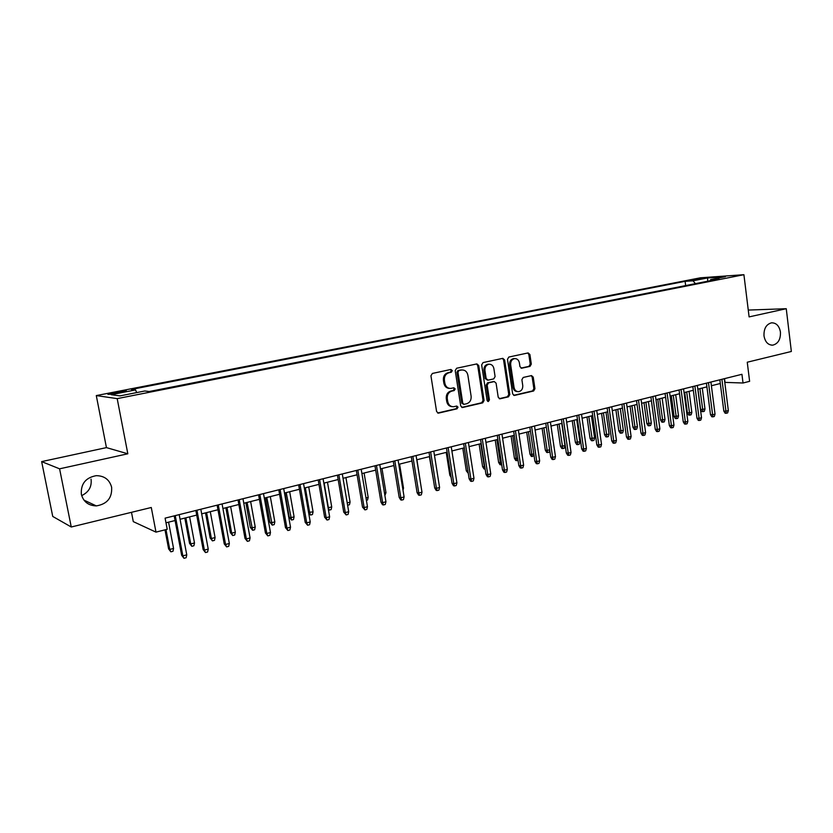 <?xml version="1.0" encoding="UTF-8"?>
<svg xmlns="http://www.w3.org/2000/svg" width="833" height="833" viewBox="0 0 833 833"><rect width="100%" height="100%" fill="white"/><g stroke="black" fill="none" stroke-linecap="round" stroke-linejoin="round"><path stroke-width="1.25" d="M452.319 370.591L450.892 369.467L432.379 373.444L430.932 375.808L436.596 411.533L438.429 413.137L457.036 408.816L458.025 407.17L456.755 406.046L453.579 406.733C450.486 406.723 448.529 405.015 447.738 401.6L447.269 398.643C447.009 394.748 448.529 392.228 451.819 391.094L454.193 390.562L455.182 388.917L453.881 387.793L450.82 388.428C447.665 388.459 445.676 386.731 444.853 383.253L444.395 380.285C444.124 376.37 445.645 373.861 448.956 372.747L451.33 372.236L452.319 370.591M449.508 388.397C446.509 388.251 444.624 386.522 443.864 383.201L443.406 380.233C443.135 376.329 444.655 373.819 447.956 372.715L450.33 372.195L451.33 370.56L450.622 369.529M437.658 413.001L456.036 408.732L457.025 407.077L456.411 406.119M452.204 406.66C449.289 406.462 447.467 404.755 446.748 401.527L446.28 398.57C446.019 394.675 447.529 392.166 450.82 391.031L453.194 390.5L454.183 388.855L453.527 387.866M763.996 335.897C765.163 342.051 768.099 345.133 772.805 345.143C778.147 343.717 780.698 339.364 780.438 332.086C779.282 325.901 776.314 322.808 771.545 322.819C766.245 324.287 763.736 328.639 763.996 335.897M81.342 494.313C83.415 501.768 88.402 505.631 96.316 505.902C107.134 504.1 112.236 497.895 111.632 487.284C109.54 479.652 104.406 475.778 96.232 475.664C85.664 477.632 80.697 483.848 81.342 494.313M81.665 495.604C88.808 492.168 91.942 486.691 91.057 479.152M692.775 279.638L701.886 278.659L692.775 279.638M529.996 366.385L531.319 364.125L529.903 354.504L528.132 352.921L508.838 357.045L507.484 359.325L512.659 393.884L514.388 395.456L533.62 390.989L534.942 388.719L533.235 377.151L531.506 375.589L523.228 377.453L521.895 379.723L522.749 385.492C522.916 388.917 521.562 390.979 518.688 391.666C516.231 391.666 514.69 390.271 514.065 387.48L510.671 364.75C510.494 361.366 511.806 359.325 514.617 358.606C517.147 358.565 518.74 359.981 519.386 362.844L519.948 366.635L521.708 368.207L529.996 366.385L528.924 366.364L530.246 364.104L528.83 354.494L527.747 352.994M59.591 468.823L127.824 453.787L106.437 447.613L41.65 461.607L59.591 468.823L71.263 526.997L151.283 507.495L155.99 532.131L167.214 529.278L165.101 518.147L741.943 374.298L743.026 383.003L749.617 381.327L747.253 362.22L791.35 351.474L786.258 308.71L748.263 310.074M127.824 453.787L117.193 398.632L743.911 274.692L749.106 316.894L786.258 308.71M478.715 365.52L476.872 363.906L456.63 368.238L455.214 370.581L460.711 405.931L462.523 407.524L482.692 402.849L484.077 400.517L478.715 365.52L477.694 365.5L476.559 363.969M483.046 362.584L502.809 358.346L504.611 359.95L509.806 394.55L508.453 396.841L499.967 398.809L498.217 397.237L496.083 383.17L494.302 381.576L488.555 382.857L487.18 385.169L489.429 399.882L488.325 401.527L487.086 400.423L481.661 364.885L483.046 362.584M71.263 526.997L52.739 516.439L41.65 461.607M116.443 393.27L126.304 391.062C126.783 390.49 123.95 390.76 117.786 391.864L107.894 394.071C107.374 394.644 110.227 394.384 116.443 393.27M117.193 398.632L96.295 395.581L700.418 277.805L743.911 274.692M685.653 285.594L685.111 281.335L131.406 389.438L135.529 389.917L136.727 392.582M685.111 281.335L693.025 280.794L707.581 277.941L725.397 276.681L710.705 279.576L719.066 278.993L149.232 391.51L144.807 390.989L119.942 395.894L111.174 394.686L135.529 389.917M131.489 512.316L133.29 521.625L155.99 532.131M106.437 447.613L96.295 395.581M724.772 382.378L743.026 383.003M165.986 522.812L175.086 520.531M180.063 519.271L196.713 515.096M201.68 513.846L217.965 509.754M222.921 508.505L238.852 504.506M243.798 503.257L259.386 499.342M264.311 498.103L279.586 494.271M284.49 493.032L299.443 489.273M304.337 488.044L318.966 484.369M323.85 483.14L338.177 479.537M343.04 478.319L357.076 474.789M361.918 473.571L375.662 470.124M380.494 468.906L393.957 465.522M398.778 464.314L411.96 460.993M416.76 459.795L429.682 456.546M434.472 455.339L447.134 452.163M451.892 450.965L464.304 447.842M469.052 446.644L481.214 443.593M485.951 442.406L497.874 439.408M502.58 438.22L514.273 435.284M518.969 434.108L530.423 431.223M535.109 430.047L546.333 427.225M550.998 426.059L562.015 423.289M566.669 422.123L577.467 419.405M582.09 418.239L592.69 415.573M597.303 414.418L607.684 411.804M612.286 410.648L622.47 408.087M627.051 406.941L637.047 404.432M641.608 403.287L651.416 400.819M655.967 399.673L665.588 397.258M670.117 396.123L679.551 393.749M684.07 392.614L693.327 390.281M697.825 389.157L706.915 386.866M711.392 385.741L720.316 383.503M724.543 378.64L725.012 382.326M710.705 279.576L710.08 280.773M695.409 283.668L693.025 280.794M707.581 277.941L707.686 281.242M461.753 407.399L481.672 402.766L483.046 400.444L477.694 365.5M458.952 370.591L457.963 372.236L462.773 403.224L464.043 404.349L466.647 403.745C469.885 402.61 471.374 400.111 471.124 396.258L467.865 375.152C467.053 371.653 465.064 369.925 461.899 369.977L457.942 370.56L456.953 372.195L457.963 372.236M463.669 404.317L461.774 403.151L456.953 372.195M462.117 369.956L461.43 370.06M457.942 370.56L460.43 370.019M499.217 398.684L507.412 396.779L508.755 394.478L503.569 359.929L502.455 358.419M493.709 381.545L487.524 382.805L486.149 385.117L488.398 399.798L489.429 399.882M487.649 401.35L488.398 399.798M493.865 368.519C493.198 365.614 491.574 364.188 488.992 364.229C486.108 364.958 484.764 367.041 484.941 370.466L486.18 378.578L488.148 380.14L493.719 378.9L495.094 376.599L493.865 368.519M489.033 364.229L487.961 364.208C485.077 364.937 483.734 367.009 483.911 370.425L484.941 370.466M487.534 380.15L485.15 378.526L483.911 370.425M521 368.113L528.924 366.364M514.586 358.606L513.565 358.586C510.754 359.304 509.442 361.345 509.619 364.729L510.671 364.75M517.574 391.614C515.148 391.583 513.628 390.188 513.013 387.418L509.619 364.729M513.659 395.321L532.547 390.927L533.87 388.667L532.162 377.11L531.152 375.662M173.556 548.447L172.983 551.279L170.869 551.831L168.61 548.885L169.755 549.447L173.556 548.447L168.578 522.166M170.869 551.831L169.755 549.447L165.975 529.59M168.61 548.885L164.986 529.84M174.201 515.866L181.646 555.257L182.854 555.85L175.253 515.606M186.759 554.82L186.155 557.725L183.989 558.308L182.854 555.85L186.759 554.82L179.189 514.627M183.989 558.308L181.646 555.257M194.495 542.96L193.902 545.761L191.829 546.313L189.56 543.397L190.747 543.939L194.495 542.96L189.612 516.876M191.829 546.313L190.747 543.939L185.853 517.824M189.56 543.397L184.811 518.084M215.081 537.556L214.487 540.346L212.436 540.877L210.166 538.003L211.395 538.524L215.081 537.556L210.291 511.681M212.436 540.877L211.395 538.524L206.594 512.607M210.166 538.003L205.512 512.878M235.322 532.245L234.719 535.015L232.709 535.546L230.429 532.693L231.699 533.193L235.322 532.245L230.637 506.568M232.709 535.546L231.699 533.193L227.003 507.484M230.429 532.693L225.858 507.766M255.231 527.018L254.627 529.767L252.649 530.288L250.358 527.466L251.67 527.955L255.231 527.018L250.639 501.539M252.649 530.288L247.068 502.434M250.358 527.466L245.881 502.736M195.849 510.473L203.137 549.551L204.397 550.113L196.952 510.202M208.229 549.093L207.615 551.987L205.491 552.56L204.397 550.113L208.229 549.093L200.826 509.234M205.491 552.56L203.137 549.551M217.121 505.173L224.254 543.928L225.566 544.48L218.277 504.881M229.335 543.48L228.711 546.344L226.618 546.906L225.566 544.48L229.335 543.48L222.078 503.934M226.618 546.906L224.254 543.928M238.03 499.956L245.006 538.41L246.37 538.941L239.238 499.654M250.077 537.951L249.442 540.804L247.391 541.356L246.37 538.941L250.077 537.951L242.976 498.728M247.391 541.356L245.006 538.41M258.584 494.833L265.425 532.974L266.82 533.495L259.844 494.521M270.465 532.516L269.83 535.348L267.81 535.89L266.82 533.495L270.465 532.516L263.509 493.605M267.81 535.89L265.425 532.974M274.828 521.875L274.213 524.613L272.266 525.123L269.954 522.333L271.319 522.801L274.828 521.875L270.319 496.593M272.266 525.123L266.799 497.478M269.954 522.333L265.581 497.79M278.795 489.794L285.49 527.643L286.937 528.132L280.096 489.471M290.519 527.185L289.874 529.986L287.885 530.517L286.937 528.132L290.519 527.185L283.709 488.565M287.885 530.517L285.49 527.643M294.091 516.824L293.476 519.532L291.56 520.042L289.249 517.283L290.644 517.73L294.091 516.824L289.686 491.73M291.56 520.042L286.219 492.595M289.249 517.283L284.948 492.917M298.662 484.837L305.222 522.395L306.711 522.864L300.015 484.504M310.23 521.927L309.584 524.717L307.627 525.238L306.711 522.864L310.23 521.927L303.566 483.619M307.627 525.238L305.222 522.395M308.574 512.41L313.062 511.847L308.731 486.941M313.062 511.847L312.437 514.534L310.553 515.033L309.668 512.732L305.326 487.794M310.553 515.033L308.689 513.055M318.206 479.964L324.631 517.231L326.161 517.689L319.601 479.61M329.629 516.762L328.973 519.532L327.046 520.052L326.161 517.689L329.629 516.762L323.089 478.746M327.046 520.052L324.631 517.231M328.077 507.734L331.721 506.953L327.484 482.224M331.721 506.953L331.097 509.619L329.243 510.108L328.389 507.828L324.131 483.067M329.243 510.108L328.441 509.879M337.427 475.164L343.727 512.149L345.289 512.597L338.864 474.81M348.704 511.681L348.048 514.43L346.153 514.94L345.289 512.597L348.704 511.681L342.301 473.956M346.153 514.94L343.727 512.149M347.205 502.882L350.089 502.132L345.934 477.59M350.089 502.132L349.454 504.788L347.59 505.152M356.347 470.458L362.511 507.151L364.115 507.578L357.815 470.083M367.468 506.683L366.801 509.411L364.948 509.911L364.115 507.578L367.468 506.683L361.189 469.239M364.948 509.911L362.511 507.151M366.01 497.957L368.176 497.384L364.094 473.029M368.176 497.384L367.54 500.019L366.405 500.321M374.954 465.814L380.993 502.237L382.628 502.643L376.464 465.439M385.929 501.768L385.262 504.475L383.43 504.965L382.628 502.643L385.929 501.768L379.786 464.606M383.43 504.965L382.524 504.736L380.993 502.237M384.502 493.105L385.981 492.719L381.983 468.531M385.981 492.719L384.888 495.448M393.259 461.243L399.184 497.405L400.85 497.79L394.811 460.857M404.099 496.926L403.432 499.623L401.631 500.102L400.85 497.79L404.099 496.926L398.08 460.045M401.631 500.102L400.704 499.883L399.184 497.405M402.693 488.325L403.505 488.117L399.58 464.106M403.505 488.117L402.995 490.158M411.283 456.755L417.083 492.636L418.791 493.021L412.856 456.359M421.987 492.168L421.311 494.833L419.53 495.312L418.791 493.021L421.987 492.168L416.084 455.557M419.53 495.312L418.593 495.104L417.083 492.636M420.613 483.629L416.916 459.754M429.016 452.329L434.711 487.951L436.44 488.315L430.63 451.934M439.585 487.482L438.908 490.127L437.158 490.595L436.44 488.315L439.585 487.482L433.795 451.142M437.158 490.595L436.2 490.398L434.711 487.951M433.483 480.297L429.38 456.619M446.467 447.977L452.059 483.338L453.818 483.692L448.123 447.571M456.911 482.859L456.234 485.493L454.516 485.962L453.818 483.692L456.911 482.859L451.236 446.79M454.516 485.962L453.537 485.764L452.059 483.338M451.101 477.309L449.82 475.206L446.217 452.392M449.82 475.206L450.799 475.393M463.658 443.697L469.135 478.798L470.926 479.131L465.335 443.271M473.977 478.319L473.29 480.933L471.593 481.391L470.926 479.131L473.977 478.319L468.406 442.51M471.593 481.391L470.603 481.203L469.135 478.798M468.271 473.29L466.324 470.874L462.794 448.227M466.324 470.874L467.938 471.166M480.579 439.47L485.951 474.321L487.774 474.643L482.297 439.043M490.772 473.842L490.085 476.445L488.419 476.892L487.774 474.643L490.772 473.842L485.316 438.293M488.419 476.892L487.409 476.705L485.951 474.321M485.139 469.041L484.004 468.917L482.599 466.615L484.348 466.907L480.766 443.708M484.973 469.083L484.785 466.792M482.599 466.615L479.121 444.114M497.249 435.315L502.507 469.916L504.361 470.229L498.988 434.878M507.318 469.437L506.62 472.019L504.985 472.457L504.361 470.229L507.318 469.437L501.966 434.139M504.985 472.457L503.955 472.29L502.507 469.916M501.716 464.679L500.019 464.699L498.623 462.419L500.394 462.7L496.885 439.657M501.008 464.866L500.394 462.7L501.372 462.44M498.623 462.419L495.219 440.074M513.659 431.223L518.824 465.585L520.698 465.876L515.429 430.786M523.613 465.095L522.916 467.667L521.291 468.094L520.698 465.876L523.613 465.095L518.365 430.057M521.291 468.094L520.25 467.927L518.824 465.585M518.043 460.368L515.804 460.545L514.419 458.275L516.21 458.546L512.774 435.659M516.804 460.701L516.21 458.546L517.71 458.15M514.419 458.275L511.077 436.086M529.83 427.194L534.89 461.305L536.785 461.586L531.621 426.746M539.659 460.826L538.961 463.377L537.368 463.804L536.785 461.586L539.659 460.826L534.515 426.027M537.368 463.804L536.306 463.637L534.89 461.305M534.057 455.672L531.35 456.453L529.986 454.204L531.808 454.454L528.424 431.723M532.37 456.599L531.808 454.454L533.797 453.933M529.986 454.204L526.695 432.16M545.75 423.226L550.717 457.098L552.643 457.369L547.573 422.768M555.465 456.609L554.768 459.15L553.195 459.566L552.643 457.369L555.465 456.609L550.415 422.06M553.195 459.566L552.133 459.41L550.717 457.098M549.728 450.351L549.239 452.152L547.708 452.558L546.687 452.423L545.323 450.184L547.166 450.424L543.855 427.85M547.708 452.558L547.166 450.424L549.645 449.778M545.323 450.184L542.106 428.287M561.442 419.311L566.315 452.954L568.262 453.204L563.285 418.853M571.042 452.465L570.345 454.985L568.793 455.391L568.262 453.204L571.042 452.465L566.096 418.156M568.793 455.391L567.71 455.245L566.315 452.954M565.013 445.738L564.337 448.175L562.837 448.571L561.796 448.435L560.442 446.217L565.013 445.738L561.765 423.351M562.837 448.571L559.058 424.028M560.442 446.217L557.287 424.476M576.894 415.459L581.684 448.862L583.652 449.112L578.768 414.99M586.39 448.373L585.682 450.872L584.162 451.288L583.652 449.112L586.39 448.373L581.528 414.303M584.162 451.288L583.069 451.142L581.684 448.862M579.903 441.834L579.227 444.249L577.748 444.645L576.696 444.52L575.353 442.313L579.903 441.834L576.717 419.593M577.748 444.645L574.041 420.259M575.353 442.313L572.25 420.717M592.128 411.658L596.824 444.832L598.812 445.072L594.023 411.19M601.52 444.353L600.812 446.832L599.302 447.238L598.812 445.072L601.52 444.353L596.751 410.502M599.302 447.238L598.198 447.102L596.824 444.832M594.585 437.981L593.908 440.386L592.45 440.772L591.388 440.647L590.056 438.46L594.585 437.981L591.461 415.886M592.45 440.772L588.816 416.552M590.056 438.46L587.005 417.01M607.142 407.91L611.745 440.865L613.754 441.094L609.058 407.431M616.42 440.376L615.712 442.844L614.233 443.239L613.754 441.094L616.42 440.376L611.745 406.764M614.233 443.239L613.119 443.114L611.745 440.865M609.069 434.18L608.382 436.575L606.945 436.95L605.872 436.836L604.55 434.659L609.069 434.18L605.997 412.231M606.945 436.95L603.394 412.887M604.55 434.659L601.551 413.345M623.334 430.442L622.647 432.816L621.231 433.191L620.148 433.077L618.836 430.921L623.334 430.442L620.325 408.628M621.231 433.191L617.753 409.274M618.836 430.921L615.899 409.742M637.412 426.746L636.724 429.11L635.329 429.474L634.236 429.37L632.934 427.225L637.412 426.746L634.454 405.077M635.329 429.474L631.924 405.713M632.934 427.225L630.05 406.192M621.939 404.224L626.458 436.95L628.488 437.169L623.875 403.745M631.112 436.471L630.404 438.918L628.946 439.303L628.488 437.169L631.112 436.471L626.52 403.078M628.946 439.303L627.822 439.189L626.458 436.95M636.527 400.59L640.962 433.098L643.003 433.295L638.484 400.1M645.596 432.608L644.888 435.045L643.44 435.43L643.003 433.295L645.596 432.608L641.087 399.444M643.44 435.43L642.305 435.315L640.962 433.098M650.906 396.997L655.259 429.297L657.32 429.484L652.885 396.508M659.882 428.808L659.163 431.223L657.747 431.609L657.32 429.484L659.882 428.808L655.456 395.862M657.747 431.609L656.591 431.494L655.259 429.297M651.302 423.102L650.615 425.444L649.23 425.809L648.126 425.715L646.835 423.581L651.302 423.102L648.397 401.579M649.23 425.809L645.898 402.204M646.835 423.581L644.003 402.683M665.078 393.468L669.357 425.548L671.44 425.725L667.077 392.968M673.959 425.059L673.241 427.464L671.835 427.839L671.44 425.725L673.959 425.059L669.617 392.333M671.835 427.839L670.68 427.735L669.357 425.548M664.994 419.509L664.307 421.842L662.943 422.196L661.839 422.102L660.548 419.988L664.994 419.509L662.141 398.122M662.943 422.196L659.684 398.736M660.548 419.988L657.768 399.226M679.062 389.979L683.258 421.852L685.351 422.019L681.071 389.48M687.839 421.363L687.121 423.747L685.736 424.122L685.351 422.019L687.839 421.363L683.57 388.855M685.736 424.122L684.57 424.018L683.258 421.852M678.51 415.959L677.812 418.281L676.469 418.635L675.355 418.541L674.074 416.448L678.51 415.959L675.698 394.717M676.469 418.635L673.272 395.321M674.074 416.448L671.346 395.81M692.837 386.543L696.961 418.208L699.074 418.364L694.878 386.033M701.521 417.718L700.803 420.092L699.449 420.446L699.074 418.364L701.521 417.718L697.336 385.419M699.449 420.446L698.273 420.363L696.961 418.208M691.838 412.47L691.14 414.772L689.818 415.115L688.693 415.032L687.423 412.949L691.838 412.47L689.078 391.354M689.818 415.115L686.684 391.958M687.423 412.949L684.736 392.447M706.436 383.159L710.476 414.605L712.611 414.761L708.487 382.639M715.026 414.116L714.308 416.479L712.965 416.833L712.611 414.761L715.026 414.116L710.913 382.035M712.965 416.833L711.778 416.75L710.476 414.605M704.989 409.013L704.291 411.304L702.99 411.648L701.855 411.575L700.595 409.492L704.989 409.013L702.281 388.032M702.99 411.648L699.918 388.626M700.595 409.492L697.95 389.126M719.837 379.806L723.815 411.065L725.96 411.21L721.909 379.296M728.344 410.575L727.615 412.918L726.293 413.272L725.96 411.21L728.344 410.575L724.304 378.703M726.293 413.272L725.106 413.189L723.815 411.065M113.153 393.842L112.955 392.812M117.994 392.957L117.786 391.864M447.956 372.715L448.956 372.747M443.406 380.233L444.395 380.285M443.864 383.201L444.853 383.253M453.194 390.5L454.193 390.562M450.82 391.031L451.819 391.094M446.28 398.57L447.269 398.643M446.748 401.527L447.738 401.6M456.036 408.732L457.036 408.816M437.669 413.001L438.647 413.095M450.33 372.195L451.33 372.236M483.046 400.444L484.077 400.517M481.672 402.766L482.692 402.849M461.784 407.41L462.731 407.493M461.774 403.151L462.773 403.224M503.569 359.929L504.611 359.95M508.755 394.478L509.806 394.55M507.412 396.779L508.453 396.841M499.311 398.715L500.154 398.778M493.094 381.556L494.136 381.608M487.524 382.805L488.555 382.857M486.149 385.117L487.18 385.169M485.15 378.526L486.18 378.578M521.166 368.165L521.854 368.186M513.013 387.418L514.065 387.48M532.162 377.11L533.235 377.151M533.87 388.667L534.942 388.719M532.547 390.927L533.62 390.989M513.763 395.363L514.575 395.425M528.83 354.494L529.903 354.504M530.246 364.104L531.319 364.125M771.452 345.143L772.805 345.143M83.946 500.123L96.316 505.902M437.856 413.074L438.429 413.137M461.992 407.483L462.523 407.524M460.888 369.946L461.899 369.977M493.261 381.524L494.302 381.576M487.961 364.208L488.992 364.229M513.565 358.586L514.617 358.606"/></g></svg>
